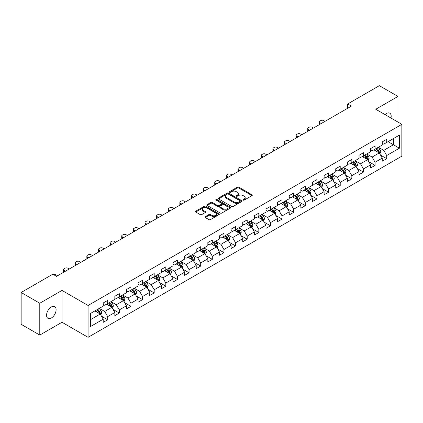 <?xml version="1.0" encoding="UTF-8"?>
<svg xmlns="http://www.w3.org/2000/svg" width="423" height="423" viewBox="0 0 423 423"><rect width="100%" height="100%" fill="white"/><g stroke="black" fill="none" stroke-linecap="round" stroke-linejoin="round"><path stroke-width="0.63" d="M243.199 200.111A0.724 0.418 0 0 0 244.219 200.111L251.992 195.622A1.036 0.597 0 0 0 252.298 195.199A1.036 0.597 0 0 0 251.992 194.776L238.826 187.172A1.036 0.597 0 0 0 237.361 187.172L229.589 191.661A0.724 0.418 0 0 0 229.377 191.957A0.724 0.418 0 0 0 229.589 192.254A0.724 0.418 0 0 0 230.614 192.254L231.619 191.672A3.31 1.909 0 0 1 236.304 191.672L237.398 192.306A3.31 1.909 0 0 1 238.366 193.66A3.31 1.909 0 0 1 237.398 195.008L236.394 195.59A0.724 0.418 0 0 0 236.182 195.886A0.724 0.418 0 0 0 236.394 196.182A0.724 0.418 0 0 0 237.419 196.182L238.424 195.6A3.31 1.909 0 0 1 243.103 195.6L244.203 196.235A3.31 1.909 0 0 1 245.171 197.583A3.31 1.909 0 0 1 244.203 198.937L243.199 199.519A0.724 0.418 0 0 0 242.982 199.815A0.724 0.418 0 0 0 243.199 200.111L243.199 199.519M51.336 318.001A6.747 3.897 120 0 0 55.741 312.052A6.747 3.897 120 0 0 54.71 306.649A6.747 3.897 120 0 0 51.336 306.982A6.747 3.897 120 0 0 46.927 312.925A6.747 3.897 120 0 0 47.963 318.334A6.747 3.897 120 0 0 51.336 318.001M390.974 118.043A6.747 3.897 120 0 0 389.795 113.19A6.747 3.897 120 0 0 386.421 113.523A6.747 3.897 120 0 0 384.999 114.596M205.245 216.655A1.036 0.597 0 0 0 204.944 217.078A1.036 0.597 0 0 0 205.245 217.501L208.941 219.632A1.036 0.597 0 0 0 210.405 219.632L219.035 214.651A1.036 0.597 0 0 0 219.341 214.228A1.036 0.597 0 0 0 219.035 213.805L205.869 206.202A1.036 0.597 0 0 0 204.404 206.202L195.775 211.188A1.036 0.597 0 0 0 195.468 211.606A1.036 0.597 0 0 0 195.775 212.029L200.238 214.609A1.036 0.597 0 0 0 201.697 214.609L205.393 212.473A1.036 0.597 0 0 0 205.694 212.05A1.036 0.597 0 0 0 205.393 211.627L203.177 210.353A2.765 1.597 0 0 1 202.368 209.221A2.765 1.597 0 0 1 204.076 207.746A2.765 1.597 0 0 1 207.096 208.09L215.762 213.097A2.765 1.597 0 0 1 216.571 214.228A2.765 1.597 0 0 1 214.863 215.704A2.765 1.597 0 0 1 211.849 215.355L210.405 214.524A1.036 0.597 0 0 0 208.941 214.524L205.245 216.655L205.245 217.501M61.991 290.416L39.783 303.238L21.15 292.483L21.15 324.325L39.783 335.079L61.991 322.257L88.079 337.321L88.079 305.475L61.991 290.416L61.991 322.257M397.974 122.083L397.974 96.439L375.767 109.261L401.85 124.32L88.079 305.475M397.974 96.439L379.341 85.679L347.669 103.968L347.669 108.272M21.15 292.483L52.827 274.194L56.55 276.346L351.391 106.12L347.669 103.968M231.693 206.498A1.036 0.597 0 0 0 233.158 206.498L241.787 201.512A1.036 0.597 0 0 0 242.093 201.089A1.036 0.597 0 0 0 241.787 200.671L228.621 193.068A1.036 0.597 0 0 0 227.156 193.068L218.522 198.049A1.036 0.597 0 0 0 218.22 198.472A1.036 0.597 0 0 0 218.522 198.895L231.693 206.498M216.29 200.264A0.724 0.418 0 0 1 217.025 200.37L230.398 208.09L221.779 213.065A1.036 0.597 0 0 1 220.314 213.065L207.148 205.462L207.148 204.616A1.036 0.597 0 0 0 206.847 205.039A1.036 0.597 0 0 0 207.148 205.462M207.148 204.616L210.844 202.485A1.036 0.597 0 0 1 212.304 202.485L217.644 205.567A1.036 0.597 0 0 0 219.109 205.567L221.562 204.156A1.036 0.597 0 0 0 221.864 203.733A1.036 0.597 0 0 0 221.562 203.31L216 200.1A0.724 0.418 0 0 1 215.788 199.804A0.724 0.418 0 0 1 216.238 199.418A0.724 0.418 0 0 1 217.025 199.508L230.413 207.238A1.036 0.597 0 0 1 230.715 207.661A1.036 0.597 0 0 1 230.413 208.079L230.413 207.238M88.079 337.321L401.85 156.166L401.85 124.32M101.457 316.171L107.68 319.762L107.68 316.621L114.834 312.491L114.834 315.632L119.307 313.052L119.307 309.911L126.461 305.776L126.461 308.917L130.934 306.337L130.934 303.196L138.088 299.066L138.088 302.207L142.562 299.627L142.562 296.486L149.716 292.351L149.716 295.492L154.189 292.912L154.189 289.771L161.343 285.641L161.343 288.782L165.811 286.202L165.811 283.056L172.97 278.926L172.97 282.067L177.438 279.487L177.438 276.346L184.597 272.216L184.597 275.357L189.065 272.777L189.065 269.631L196.219 265.501L196.219 268.642L200.692 266.062L200.692 262.921L207.846 258.791L207.846 261.932L212.32 259.347L212.32 256.206L219.474 252.076L219.474 255.217L223.947 252.637L223.947 249.496L231.101 245.366L231.101 248.507L235.574 245.922L235.574 242.781L242.728 238.651L242.728 241.792L247.201 239.212L247.201 236.071L254.355 231.941L254.355 235.082L258.828 232.497L258.828 229.356L265.982 225.226L265.982 228.367L270.456 225.787L270.456 222.646L277.61 218.517L277.61 221.657L282.078 219.072L282.078 215.931L289.237 211.801L289.237 214.942L293.705 212.362L293.705 209.221L300.864 205.086L300.864 208.232L305.332 205.647L305.332 202.506L312.486 198.376L312.486 201.517L316.959 198.937L316.959 195.796L324.113 191.661L324.113 194.802L328.586 192.222L328.586 189.081L335.74 184.951L335.74 188.092L340.214 185.512L340.214 182.371L347.368 178.236L347.368 181.377L351.841 178.797L351.841 175.656L358.995 171.526L358.995 174.667L363.468 172.087L363.468 168.946L370.622 164.811L370.622 167.952L375.095 165.372L375.095 162.231L382.249 158.102L382.249 161.242L386.722 158.662L386.722 155.521L399.391 148.203L399.391 135.122L393.427 138.564L393.427 144.761L399.391 148.203M107.68 319.762L103.207 322.342L103.207 319.201L90.538 326.519L90.538 313.438L103.207 306.12L103.207 302.979L107.68 300.399L107.68 303.54L114.834 299.41L114.834 296.269L119.307 293.689L119.307 296.83L126.461 292.695L126.461 289.554L130.934 286.974L130.934 290.115L138.088 285.985L138.088 282.844L142.562 280.259L142.562 283.405L149.716 279.27L149.716 276.129L154.189 273.549L154.189 276.69L161.343 272.56L161.343 269.419L165.811 266.834L165.811 269.98L172.97 265.845L172.97 262.704L177.438 260.124L177.438 263.265L184.597 259.135L184.597 255.994L189.065 253.409L189.065 256.55L196.219 252.42L196.219 249.279L200.692 246.699L200.692 249.84L207.846 245.71L207.846 242.569L212.32 239.984L212.32 243.125L219.474 238.995L219.474 235.854L223.947 233.274L223.947 236.415L231.101 232.285L231.101 229.144L235.574 226.559L235.574 229.7L242.728 225.57L242.728 222.429L247.201 219.849L247.201 222.99L254.355 218.86L254.355 215.714L258.828 213.134L258.828 216.275L265.982 212.145L265.982 209.004L270.456 206.424L270.456 209.565L277.61 205.435L277.61 202.289L282.078 199.709L282.078 202.85L289.237 198.72L289.237 195.579L293.705 192.999L293.705 196.14L300.864 192.005L300.864 188.864L305.332 186.284L305.332 189.425L312.486 185.295L312.486 182.154L316.959 179.574L316.959 182.715L324.113 178.58L324.113 175.439L328.586 172.859L328.586 176L335.74 171.87L335.74 168.729L340.214 166.149L340.214 169.29L347.368 165.155L347.368 162.014L351.841 159.434L351.841 162.575L358.995 158.445L358.995 155.304L363.468 152.719L363.468 155.865L370.622 151.73L370.622 148.589L375.095 146.009L375.095 149.15L382.249 145.02L382.249 141.879L386.722 139.294L386.722 142.44L399.391 135.122M106.485 304.227L111.852 307.325L104.698 311.46L99.331 308.362M103.207 304.401L104.698 305.263L107.68 303.54M104.698 311.46L107.68 316.621M111.852 307.325L114.834 312.491M118.112 297.517L123.479 300.616L116.325 304.745L110.958 301.647M114.834 297.686L116.325 298.548L119.307 296.83M116.325 304.745L119.307 309.911M123.479 300.616L126.461 305.776M129.739 290.802L135.106 293.9L127.952 298.03L122.585 294.937M126.461 290.976L127.952 291.838L130.934 290.115M127.952 298.03L130.934 303.196M135.106 293.9L138.088 299.066M141.367 284.092L146.733 287.191L139.579 291.32L134.213 288.222M138.088 284.261L139.579 285.123L142.562 283.405M139.579 291.32L142.562 296.486M146.733 287.191L149.716 292.351M152.994 277.377L158.361 280.475L151.207 284.605L145.84 281.507M149.716 277.551L151.207 278.413L154.189 276.69M151.207 284.605L154.189 289.771M158.361 280.475L161.343 285.641M164.621 270.667L169.988 273.766L162.834 277.895L157.467 274.797M161.343 270.836L162.834 271.698L165.811 269.98M162.834 277.895L165.811 283.056M169.988 273.766L172.97 278.926M176.248 263.952L181.615 267.05L174.461 271.18L169.094 268.082M172.97 264.126L174.461 264.988L177.438 263.265M174.461 271.18L177.438 276.346M181.615 267.05L184.597 272.216M187.875 257.242L193.242 260.341L186.083 264.47L180.721 261.372M184.597 257.411L186.083 258.273L189.065 256.55M186.083 264.47L189.065 269.631M193.242 260.341L196.219 265.501M199.503 250.527L204.864 253.626L197.71 257.755L192.343 254.657M196.219 250.702L197.71 251.558L200.692 249.84M197.71 257.755L200.692 262.921M204.864 253.626L207.846 258.791M211.13 243.817L216.491 246.916L209.337 251.045L203.971 247.947M207.846 243.986L209.337 244.848L212.32 243.125M209.337 251.045L212.32 256.206M216.491 246.916L219.474 252.076M222.752 237.102L228.119 240.201L220.965 244.33L215.598 241.232M219.474 237.277L220.965 238.133L223.947 236.415M220.965 244.33L223.947 249.496M228.119 240.201L231.101 245.366M234.379 230.392L239.746 233.491L232.592 237.62L227.225 234.522M231.101 230.561L232.592 231.423L235.574 229.7M232.592 237.62L235.574 242.781M239.746 233.491L242.728 238.651M246.006 223.677L251.373 226.776L244.219 230.905L238.852 227.807M242.728 223.852L244.219 224.708L247.201 222.99M244.219 230.905L247.201 236.071M251.373 226.776L254.355 231.941M257.633 216.967L263 220.06L255.846 224.195L250.479 221.097M254.355 217.136L255.846 217.998L258.828 216.275M255.846 224.195L258.828 229.356M263 220.06L265.982 225.226M269.261 210.252L274.627 213.351L267.473 217.48L262.107 214.382M265.982 210.427L267.473 211.283L270.456 209.565M267.473 217.48L270.456 222.646M274.627 213.351L277.61 218.517M280.888 203.537L286.255 206.636L279.101 210.77L273.734 207.672M277.61 203.712L279.101 204.573L282.078 202.85M279.101 210.77L282.078 215.931M286.255 206.636L289.237 211.801M292.515 196.827L297.882 199.926L290.728 204.055L285.361 200.957M289.237 196.996L290.728 197.858L293.705 196.14M290.728 204.055L293.705 209.221M297.882 199.926L300.864 205.086M304.142 190.112L309.509 193.211L302.35 197.345L296.988 194.247M300.864 190.287L302.35 191.148L305.332 189.425M302.35 197.345L305.332 202.506M309.509 193.211L312.486 198.376M315.77 183.402L321.136 186.501L313.977 190.63L308.61 187.532M312.486 183.571L313.977 184.433L316.959 182.715M313.977 190.63L316.959 195.796M321.136 186.501L324.113 191.661M327.397 176.687L332.758 179.786L325.604 183.92L320.237 180.822M324.113 176.862L325.604 177.723L328.586 176M325.604 183.92L328.586 189.081M332.758 179.786L335.74 184.951M339.019 169.977L344.385 173.076L337.231 177.205L331.865 174.107M335.74 170.146L337.231 171.008L340.214 169.29M337.231 177.205L340.214 182.371M344.385 173.076L347.368 178.236M350.646 163.262L356.013 166.361L348.859 170.495L343.492 167.397M347.368 163.437L348.859 164.298L351.841 162.575M348.859 170.495L351.841 175.656M356.013 166.361L358.995 171.526M362.273 156.552L367.64 159.651L360.486 163.78L355.119 160.682M358.995 156.721L360.486 157.583L363.468 155.865M360.486 163.78L363.468 168.946M367.64 159.651L370.622 164.811M373.9 149.837L379.267 152.936L372.113 157.065L366.746 153.972M370.622 150.012L372.113 150.874L375.095 149.15M372.113 157.065L375.095 162.231M379.267 152.936L382.249 158.102M388.06 141.663L393.427 144.761L383.74 150.355L378.374 147.257M382.249 143.297L383.74 144.158L386.722 142.44M383.74 150.355L386.722 155.521M39.783 303.238L39.783 335.079M90.538 319.635L100.225 314.04L94.858 310.942M100.225 314.04L103.207 319.201M380.499 155.067L386.722 158.662M368.872 161.782L375.095 165.372M357.245 168.491L363.468 172.087M345.617 175.207L351.841 178.797M333.99 181.916L340.214 185.512M322.363 188.632L328.586 192.222M310.736 195.341L316.959 198.937M299.109 202.057L305.332 205.647M287.481 208.766L293.705 212.362M275.859 215.481L282.078 219.072M264.232 222.191L270.456 225.787M252.605 228.906L258.828 232.497M240.978 235.616L247.201 239.212M229.351 242.331L235.574 245.922M217.723 249.041L223.947 252.637M206.096 255.756L212.32 259.347M194.469 262.466L200.692 266.062M182.842 269.181L189.065 272.777M171.215 275.896L177.438 279.487M159.587 282.606L165.811 286.202M147.965 289.321L154.189 292.912M136.338 296.031L142.562 299.627M124.711 302.746L130.934 306.337M113.084 309.456L119.307 313.052M243.484 200.211L244.203 199.799A3.31 1.909 0 0 0 245.171 198.445L245.171 197.583M238.366 193.66L238.366 194.517A3.31 1.909 0 0 1 237.398 195.87L236.684 196.283M251.981 195.632L238.826 188.034A1.036 0.597 0 0 0 237.361 188.034L229.879 192.354M241.776 201.522L228.621 193.93A1.036 0.597 0 0 0 227.156 193.93L218.538 198.905M239.957 201.385A0.724 0.418 0 0 0 240.169 201.089A0.724 0.418 0 0 0 239.957 200.798L228.399 194.12A0.724 0.418 0 0 0 227.378 194.12L226.316 194.733A3.31 1.909 0 0 0 225.348 196.087A3.31 1.909 0 0 0 226.316 197.441L234.215 201.998A3.31 1.909 0 0 0 238.9 201.998L239.957 201.385L239.957 202.247A0.724 0.418 0 0 0 240.169 201.951L240.169 201.089M225.348 196.087L225.348 196.949A3.31 1.909 0 0 0 226.316 198.297L226.316 197.441M239.957 202.247L238.9 202.86A3.31 1.909 0 0 1 234.215 202.86L226.316 198.297M207.164 205.472L210.844 203.347L210.844 202.485M221.864 203.733L221.864 204.589A1.036 0.597 0 0 1 221.562 205.012L219.109 206.429A1.036 0.597 0 0 1 217.644 206.429L212.304 203.347A1.036 0.597 0 0 0 210.844 203.347M223.185 208.766A2.765 1.597 0 0 0 226.205 209.115A2.765 1.597 0 0 0 227.912 207.64A2.765 1.597 0 0 0 227.103 206.509L224.047 204.743A1.036 0.597 0 0 0 222.583 204.743L220.134 206.16A1.036 0.597 0 0 0 219.833 206.583A1.036 0.597 0 0 0 220.134 207.006L223.185 208.766L223.185 209.628A2.765 1.597 0 0 0 226.205 209.977A2.765 1.597 0 0 0 227.912 208.497L227.912 207.64M219.833 206.583L219.833 207.444A1.036 0.597 0 0 0 220.134 207.867L220.134 207.006M223.185 209.628L220.134 207.867M216.571 214.228L216.571 215.085A2.765 1.597 0 0 1 214.863 216.565A2.765 1.597 0 0 1 211.849 216.216L210.405 215.381A1.036 0.597 0 0 0 208.941 215.381L205.261 217.507M202.368 209.221L202.368 210.083A2.765 1.597 0 0 0 203.177 211.214L203.177 210.353M205.377 212.483L203.177 211.214M219.035 213.805L219.035 214.651L205.869 207.064A1.036 0.597 0 0 0 204.404 207.064L195.786 212.039M379.854 153.956L380.742 151.725A2.792 1.613 -120 0 0 379.854 149.345L378.315 147.294M321.321 123.484L320 122.723A2.11 1.216 0 0 1 319.386 121.861A2.11 1.216 0 0 1 320 120.999L320.745 120.571A2.11 1.216 0 0 1 323.727 120.571L325.044 121.332M375.629 150.837L374.588 149.441M319.561 124.499A2.11 1.216 180 0 1 319.386 124.013L319.386 121.861M378.834 152.687L379.235 151.841A2.792 1.613 -120 0 0 378.437 150.16L376.898 148.108M376.195 148.515L377.903 150.789A1.422 0.82 60 0 1 378.162 151.223L379.235 151.841M376.005 148.626L377.543 150.678A2.792 1.613 60 0 1 378.342 152.359M368.232 160.671L369.115 158.435A2.792 1.613 -120 0 0 368.227 156.055L366.688 154.004M309.694 130.194L308.372 129.433A2.11 1.216 0 0 1 307.759 128.571A2.11 1.216 0 0 1 308.372 127.714L309.118 127.281A2.11 1.216 0 0 1 312.1 127.281L313.422 128.042M364.007 157.552L362.96 156.156M307.933 131.209A2.11 1.216 180 0 1 307.759 130.723L307.759 128.571M367.206 159.402L367.608 158.556A2.792 1.613 -120 0 0 366.81 156.875L365.271 154.823M364.573 155.225L366.276 157.504A1.422 0.82 60 0 1 366.535 157.938L367.608 158.556M364.377 155.336L365.916 157.393A2.792 1.613 60 0 1 366.715 159.069M356.605 167.381L357.488 165.15A2.792 1.613 -120 0 0 356.6 162.77L355.061 160.719M298.067 136.909L296.745 136.148A2.11 1.216 0 0 1 296.132 135.286A2.11 1.216 0 0 1 296.745 134.424L297.491 133.996A2.11 1.216 0 0 1 300.473 133.996L301.795 134.757M352.38 164.261L351.333 162.866M296.306 137.924A2.11 1.216 180 0 1 296.132 137.438L296.132 135.286M355.579 166.112L355.981 165.266A2.792 1.613 -120 0 0 355.183 163.59L353.644 161.533M352.946 161.94L354.648 164.214A1.422 0.82 60 0 1 354.908 164.647L355.981 165.266M352.75 162.051L354.289 164.103A2.792 1.613 60 0 1 355.087 165.784M344.978 174.096L345.861 171.86A2.792 1.613 -120 0 0 344.972 169.48L343.434 167.429M286.44 143.619L285.123 142.858A2.11 1.216 0 0 1 284.505 142.001A2.11 1.216 0 0 1 285.123 141.139L285.869 140.706A2.11 1.216 0 0 1 288.846 140.706L290.167 141.467M340.753 170.977L339.706 169.581M284.679 144.64A2.11 1.216 180 0 1 284.505 144.148L284.505 142.001M343.957 172.827L344.354 171.981A2.792 1.613 -120 0 0 343.555 170.3L342.017 168.248M341.319 168.65L343.021 170.929A1.422 0.82 60 0 1 343.28 171.363L344.354 171.981M341.123 168.761L342.662 170.818A2.792 1.613 60 0 1 343.46 172.494M333.35 180.806L334.233 178.575A2.792 1.613 -120 0 0 333.345 176.195L331.806 174.144M274.813 150.334L273.496 149.573A2.11 1.216 0 0 1 272.877 148.711A2.11 1.216 0 0 1 273.496 147.849L274.241 147.421A2.11 1.216 0 0 1 277.218 147.421L278.54 148.182M329.126 177.686L328.079 176.296M273.052 151.349A2.11 1.216 180 0 1 272.877 150.863L272.877 148.711M332.33 179.537L332.727 178.691A2.792 1.613 -120 0 0 331.928 177.015L330.389 174.958M329.691 175.365L331.399 177.639A1.422 0.82 60 0 1 331.653 178.072L332.727 178.691M329.496 175.476L331.035 177.528A2.792 1.613 60 0 1 331.833 179.209M321.723 187.521L322.612 185.285A2.792 1.613 -120 0 0 321.718 182.905L320.179 180.854M263.185 157.044L261.869 156.283A2.11 1.216 0 0 1 261.25 155.426A2.11 1.216 0 0 1 261.869 154.564L262.614 154.131A2.11 1.216 0 0 1 265.596 154.131L266.913 154.892M317.499 184.402L316.452 183.006M261.425 158.065A2.11 1.216 180 0 1 261.25 157.578L261.25 155.426M320.703 186.252L321.099 185.406A2.792 1.613 -120 0 0 320.301 183.725L318.762 181.673M318.064 182.075L319.772 184.354A1.422 0.82 60 0 1 320.031 184.788L321.099 185.406M317.869 182.186L319.407 184.243A2.792 1.613 60 0 1 320.206 185.924M310.096 194.231L310.984 192A2.792 1.613 -120 0 0 310.091 189.62L308.552 187.569M251.558 163.759L250.242 162.998A2.11 1.216 0 0 1 249.623 162.136A2.11 1.216 0 0 1 250.242 161.274L250.987 160.846A2.11 1.216 0 0 1 253.969 160.846L255.286 161.607M305.871 191.111L304.824 189.721M249.797 164.774A2.11 1.216 180 0 1 249.623 164.288L249.623 162.136M309.076 192.962L309.472 192.116A2.792 1.613 -120 0 0 308.674 190.44L307.135 188.383M306.437 188.79L308.145 191.069A1.422 0.82 60 0 1 308.404 191.497L309.472 192.116M306.241 188.901L307.78 190.953A2.792 1.613 60 0 1 308.579 192.634M298.469 200.946L299.357 198.71A2.792 1.613 -120 0 0 298.464 196.335L296.925 194.279M239.931 170.469L238.614 169.708A2.11 1.216 0 0 1 237.996 168.851A2.11 1.216 0 0 1 238.614 167.989L239.36 167.561A2.11 1.216 0 0 1 242.342 167.561L243.659 168.322M294.244 197.827L293.197 196.431M238.17 171.489A2.11 1.216 180 0 1 237.996 171.003L237.996 168.851M297.448 199.677L297.85 198.831A2.792 1.613 -120 0 0 297.046 197.15L295.508 195.098M294.81 195.5L296.518 197.779A1.422 0.82 60 0 1 296.777 198.213L297.85 198.831M294.614 195.611L296.153 197.668A2.792 1.613 60 0 1 296.951 199.349M286.842 207.656L287.73 205.425A2.792 1.613 -120 0 0 286.836 203.045L285.298 200.994M228.304 177.184L226.987 176.423A2.11 1.216 0 0 1 226.368 175.561A2.11 1.216 0 0 1 226.987 174.699L227.733 174.271A2.11 1.216 0 0 1 230.715 174.271L232.031 175.032M282.617 204.536L281.575 203.146M226.548 178.199A2.11 1.216 180 0 1 226.368 177.713L226.368 175.561M285.821 206.387L286.223 205.541A2.792 1.613 -120 0 0 285.419 203.865L283.886 201.808M283.183 202.215L284.891 204.494A1.422 0.82 60 0 1 285.15 204.922L286.223 205.541M282.987 202.326L284.526 204.378A2.792 1.613 60 0 1 285.329 206.059M275.214 214.371L276.103 212.135A2.792 1.613 -120 0 0 275.209 209.76L273.67 207.704M216.682 183.894L215.36 183.133A2.11 1.216 0 0 1 214.741 182.276A2.11 1.216 0 0 1 215.36 181.414L216.105 180.986A2.11 1.216 0 0 1 219.088 180.986L220.404 181.747M270.99 211.251L269.948 209.856M214.921 184.914A2.11 1.216 180 0 1 214.741 184.428L214.741 182.276M274.194 213.102L274.596 212.256A2.792 1.613 -120 0 0 273.797 210.575L272.259 208.523M271.555 208.925L273.263 211.204A1.422 0.82 60 0 1 273.522 211.637L274.596 212.256M271.36 209.041L272.898 211.093A2.792 1.613 60 0 1 273.702 212.774M263.587 221.081L264.475 218.85A2.792 1.613 -120 0 0 263.582 216.47L262.049 214.419M205.055 190.609L203.733 189.848A2.11 1.216 0 0 1 203.114 188.986A2.11 1.216 0 0 1 203.733 188.124L204.478 187.696A2.11 1.216 0 0 1 207.46 187.696L208.777 188.457M259.362 217.961L258.321 216.571M203.294 191.624A2.11 1.216 180 0 1 203.114 191.138L203.114 188.986M262.567 219.812L262.969 218.966A2.792 1.613 -120 0 0 262.17 217.29L260.631 215.233M259.928 215.64L261.636 217.919A1.422 0.82 60 0 1 261.895 218.347L262.969 218.966M259.738 215.751L261.277 217.803A2.792 1.613 60 0 1 262.075 219.484M251.96 227.796L252.848 225.559A2.792 1.613 -120 0 0 251.96 223.185L250.421 221.129M193.427 197.324L192.105 196.563A2.11 1.216 0 0 1 191.492 195.701A2.11 1.216 0 0 1 192.105 194.839L192.851 194.411A2.11 1.216 0 0 1 195.833 194.411L197.155 195.172M247.735 224.676L246.694 223.281M191.667 198.339A2.11 1.216 180 0 1 191.492 197.853L191.492 195.701M250.939 226.527L251.341 225.681A2.792 1.613 -120 0 0 250.543 224L249.004 221.948M248.301 222.35L250.009 224.629A1.422 0.82 60 0 1 250.268 225.062L251.341 225.681M248.111 222.466L249.649 224.518A2.792 1.613 60 0 1 250.448 226.199M240.338 234.506L241.221 232.275A2.792 1.613 -120 0 0 240.333 229.895L238.794 227.844M181.8 204.034L180.478 203.273A2.11 1.216 0 0 1 179.865 202.411A2.11 1.216 0 0 1 180.478 201.554L181.224 201.121A2.11 1.216 0 0 1 184.206 201.121L185.528 201.882M236.113 231.392L235.066 229.996M180.039 205.049A2.11 1.216 180 0 1 179.865 204.563L179.865 202.411M239.312 233.237L239.714 232.396A2.792 1.613 -120 0 0 238.916 230.715L237.377 228.658M236.679 229.065L238.382 231.344A1.422 0.82 60 0 1 238.641 231.772L239.714 232.396M236.483 229.176L238.022 231.228A2.792 1.613 60 0 1 238.821 232.909M228.711 241.221L229.594 238.99A2.792 1.613 -120 0 0 228.706 236.61L227.167 234.554M170.173 210.749L168.856 209.988A2.11 1.216 0 0 1 168.238 209.126A2.11 1.216 0 0 1 168.856 208.264L169.597 207.836A2.11 1.216 0 0 1 172.579 207.836L173.901 208.597M224.486 238.101L223.439 236.706M168.412 211.764A2.11 1.216 180 0 1 168.238 211.278L168.238 209.126M227.69 239.952L228.087 239.106A2.792 1.613 -120 0 0 227.288 237.425L225.75 235.373M225.052 235.775L226.754 238.054A1.422 0.82 60 0 1 227.014 238.487L228.087 239.106M224.856 235.891L226.395 237.943A2.792 1.613 60 0 1 227.193 239.624M217.084 247.931L217.967 245.7A2.792 1.613 -120 0 0 217.078 243.32L215.54 241.269M158.546 217.459L157.229 216.698A2.11 1.216 0 0 1 156.61 215.836A2.11 1.216 0 0 1 157.229 214.979L157.975 214.546A2.11 1.216 0 0 1 160.952 214.546L162.273 215.307M212.859 244.817L211.812 243.421M156.785 218.474A2.11 1.216 180 0 1 156.61 217.988L156.61 215.836M216.063 246.662L216.46 245.821A2.792 1.613 -120 0 0 215.661 244.14L214.123 242.083M213.425 242.49L215.133 244.769A1.422 0.82 60 0 1 215.386 245.197L216.46 245.821M213.229 242.601L214.768 244.658A2.792 1.613 60 0 1 215.566 246.334M205.456 254.646L206.345 252.415A2.792 1.613 -120 0 0 205.451 250.035L203.912 247.978M146.918 224.174L145.602 223.413A2.11 1.216 0 0 1 144.983 222.551A2.11 1.216 0 0 1 145.602 221.689L146.347 221.261A2.11 1.216 0 0 1 149.33 221.261L150.646 222.022M201.232 251.526L200.185 250.13M145.158 225.189A2.11 1.216 180 0 1 144.983 224.703L144.983 222.551M204.436 253.377L204.832 252.531A2.792 1.613 -120 0 0 204.034 250.85L202.495 248.798M201.797 249.2L203.505 251.479A1.422 0.82 60 0 1 203.764 251.912L204.832 252.531M201.602 249.316L203.14 251.368A2.792 1.613 60 0 1 203.939 253.049M193.829 261.356L194.717 259.125A2.792 1.613 -120 0 0 193.824 256.745L192.285 254.694M135.291 230.884L133.975 230.123A2.11 1.216 0 0 1 133.356 229.261A2.11 1.216 0 0 1 133.975 228.404L134.72 227.971A2.11 1.216 0 0 1 137.702 227.971L139.019 228.732M189.604 258.242L188.558 256.846M133.531 231.899A2.11 1.216 180 0 1 133.356 231.413L133.356 229.261M192.809 260.087L193.205 259.246A2.792 1.613 -120 0 0 192.407 257.565L190.868 255.513M190.17 255.915L191.878 258.194A1.422 0.82 60 0 1 192.137 258.627L193.205 259.246M189.975 256.026L191.513 258.083A2.792 1.613 60 0 1 192.312 259.759M182.202 268.071L183.09 265.84A2.792 1.613 -120 0 0 182.197 263.46L180.658 261.403M123.664 237.599L122.347 236.838A2.11 1.216 0 0 1 121.729 235.976A2.11 1.216 0 0 1 122.347 235.114L123.093 234.686A2.11 1.216 0 0 1 126.075 234.686L127.392 235.447M177.977 264.951L176.93 263.555M121.903 238.614A2.11 1.216 180 0 1 121.729 238.128L121.729 235.976M181.181 266.802L181.583 265.956A2.792 1.613 -120 0 0 180.78 264.275L179.241 262.223M178.543 262.625L180.251 264.904A1.422 0.82 60 0 1 180.51 265.337L181.583 265.956M178.347 262.741L179.886 264.793A2.792 1.613 60 0 1 180.684 266.474M170.575 274.786L171.463 272.549A2.792 1.613 -120 0 0 170.569 270.17L169.031 268.119M112.037 244.309L110.72 243.548A2.11 1.216 0 0 1 110.102 242.686A2.11 1.216 0 0 1 110.72 241.829L111.466 241.396A2.11 1.216 0 0 1 114.448 241.396L115.765 242.157M166.35 271.666L165.308 270.271M110.281 245.324A2.11 1.216 180 0 1 110.102 244.838L110.102 242.686M169.554 273.512L169.956 272.671A2.792 1.613 -120 0 0 169.152 270.99L167.614 268.938M166.916 269.34L168.624 271.619A1.422 0.82 60 0 1 168.883 272.052L169.956 272.671M166.72 269.451L168.259 271.508A2.792 1.613 60 0 1 169.057 273.184M158.948 281.496L159.836 279.265A2.792 1.613 -120 0 0 158.942 276.885L157.404 274.828M100.415 251.024L99.093 250.263A2.11 1.216 0 0 1 98.474 249.401A2.11 1.216 0 0 1 99.093 248.539L99.839 248.111A2.11 1.216 0 0 1 102.821 248.111L104.137 248.872M154.723 278.376L153.681 276.98M98.654 252.039A2.11 1.216 180 0 1 98.474 251.553L98.474 249.401M157.927 280.227L158.329 279.381A2.792 1.613 -120 0 0 157.53 277.7L155.992 275.648M155.289 276.055L156.996 278.329A1.422 0.82 60 0 1 157.256 278.762L158.329 279.381M155.093 276.166L156.632 278.218A2.792 1.613 60 0 1 157.435 279.899M147.32 288.211L148.209 285.974A2.792 1.613 -120 0 0 147.315 283.595L145.782 281.544M88.788 257.734L87.466 256.973A2.11 1.216 0 0 1 86.847 256.111A2.11 1.216 0 0 1 87.466 255.254L88.211 254.82A2.11 1.216 0 0 1 91.194 254.82L92.51 255.582M143.096 285.091L142.054 283.696M87.027 258.749A2.11 1.216 180 0 1 86.847 258.263L86.847 256.111M146.3 286.942L146.702 286.096A2.792 1.613 -120 0 0 145.903 284.415L144.365 282.363M143.661 282.765L145.369 285.044A1.422 0.82 60 0 1 145.628 285.477L146.702 286.096M143.471 282.876L145.004 284.933A2.792 1.613 60 0 1 145.808 286.609M135.693 294.921L136.581 292.69A2.792 1.613 -120 0 0 135.693 290.31L134.154 288.259M77.16 264.449L75.839 263.688A2.11 1.216 0 0 1 75.225 262.826A2.11 1.216 0 0 1 75.839 261.964L76.584 261.536A2.11 1.216 0 0 1 79.566 261.536L80.888 262.297M131.468 291.801L130.427 290.405M75.4 265.464A2.11 1.216 180 0 1 75.225 264.978L75.225 262.826M134.673 293.652L135.074 292.806A2.792 1.613 -120 0 0 134.276 291.13L132.737 289.073M132.034 289.48L133.742 291.754A1.422 0.82 60 0 1 134.001 292.187L135.074 292.806M131.844 289.591L133.382 291.643A2.792 1.613 60 0 1 134.181 293.324M124.071 301.636L124.954 299.399A2.792 1.613 -120 0 0 124.066 297.02L122.527 294.968M65.533 271.159L64.211 270.397A2.11 1.216 0 0 1 63.598 269.541A2.11 1.216 0 0 1 64.211 268.679L64.957 268.245A2.11 1.216 0 0 1 67.939 268.245L69.261 269.007M119.846 298.516L118.8 297.12M63.773 272.179A2.11 1.216 180 0 1 63.598 271.688L63.598 269.541M123.045 300.367L123.447 299.521A2.792 1.613 -120 0 0 122.649 297.84L121.11 295.788M120.412 296.19L122.115 298.469A1.422 0.82 60 0 1 122.374 298.902L123.447 299.521M120.217 296.301L121.755 298.358A2.792 1.613 60 0 1 122.554 300.034M112.444 308.346L113.327 306.115A2.792 1.613 -120 0 0 112.439 303.735L110.9 301.684M53.8 274.754A2.11 1.216 0 0 1 56.312 274.961L57.634 275.722M108.219 305.226L107.172 303.83M111.423 307.077L111.82 306.231A2.792 1.613 -120 0 0 111.022 304.555L109.483 302.498M108.785 302.905L110.488 305.179A1.422 0.82 60 0 1 110.747 305.612L111.82 306.231M108.589 303.016L110.128 305.068A2.792 1.613 60 0 1 110.926 306.749M100.817 315.061L101.7 312.824A2.792 1.613 -120 0 0 100.811 310.445L99.273 308.393M96.592 311.941L95.545 310.545M99.796 313.792L100.193 312.946A2.792 1.613 -120 0 0 99.394 311.265L97.856 309.213M97.158 309.615L98.86 311.894A1.422 0.82 60 0 1 99.119 312.327L100.193 312.946M96.962 309.726L98.501 311.783A2.792 1.613 60 0 1 99.299 313.459M244.203 199.799L244.203 198.937M236.394 196.182L236.394 195.59M237.398 195.87L237.398 195.008M229.589 192.254L229.589 191.661M237.361 188.034L237.361 187.172M238.826 188.034L238.826 187.172M251.992 195.622L251.992 194.776M218.522 198.895L218.522 198.049M227.156 193.93L227.156 193.068M228.621 193.93L228.621 193.068M241.787 201.512L241.787 200.671M234.215 202.86L234.215 201.998M238.9 202.86L238.9 201.998M212.304 203.347L212.304 202.485M217.644 206.429L217.644 205.567M219.109 206.429L219.109 205.567M221.562 205.012L221.562 204.156M217.025 200.37L217.025 199.508M208.941 215.381L208.941 214.524M210.405 215.381L210.405 214.524M211.849 216.216L211.849 215.355M205.393 212.473L205.393 211.627M195.775 212.029L195.775 211.188M204.404 207.064L204.404 206.202M205.869 207.064L205.869 206.202M320 122.723L320 124.246M378.992 152.777L380.726 151.778M378.437 150.16L379.854 149.345M376.449 151.307L377.543 150.678M308.372 129.433L308.372 130.956M367.365 159.492L369.099 158.488M366.81 156.875L368.227 156.055M364.822 158.022L365.916 157.393M296.745 136.148L296.745 137.671M355.738 166.202L357.472 165.203M355.183 163.59L356.6 162.77M353.194 164.732L354.289 164.103M285.123 142.858L285.123 144.38M344.111 172.917L345.845 171.912M343.555 170.3L344.972 169.48M341.567 171.447L342.662 170.818M273.496 149.573L273.496 151.096M332.483 179.627L334.218 178.628M331.928 177.015L333.345 176.195M329.94 178.162L331.035 177.528M261.869 156.283L261.869 157.805M320.856 186.342L322.59 185.343M320.301 183.725L321.718 182.905M318.313 184.872L319.407 184.243M250.242 162.998L250.242 164.521M309.229 193.052L310.963 192.053M308.674 190.44L310.091 189.62M306.691 191.587L307.78 190.953M238.614 169.708L238.614 171.23M297.607 199.767L299.336 198.768M297.046 197.15L298.464 196.335M295.064 198.297L296.153 197.668M226.987 176.423L226.987 177.946M285.98 206.477L287.709 205.478M285.419 203.865L286.836 203.045M283.436 205.012L284.526 204.378M215.36 183.133L215.36 184.655M274.353 213.192L276.082 212.193M273.797 210.575L275.209 209.76M271.809 211.722L272.898 211.093M203.733 189.848L203.733 191.37M262.725 219.902L264.46 218.903M262.17 217.29L263.582 216.47M260.182 218.437L261.277 217.803M192.105 196.563L192.105 198.086M251.098 226.617L252.832 225.618M250.543 224L251.96 223.185M248.555 225.147L249.649 224.518M180.478 203.273L180.478 204.795M239.471 233.327L241.205 232.327M238.916 230.715L240.333 229.895M236.928 231.862L238.022 231.228M168.856 209.988L168.856 211.511M227.844 240.042L229.578 239.043M227.288 237.425L228.706 236.61M225.3 238.572L226.395 237.943M157.229 216.698L157.229 218.22M216.216 246.752L217.951 245.752M215.661 244.14L217.078 243.32M213.673 245.287L214.768 244.658M145.602 223.413L145.602 224.936M204.589 253.467L206.324 252.468M204.034 250.85L205.451 250.035M202.046 251.997L203.14 251.368M133.975 230.123L133.975 231.645M192.962 260.182L194.696 259.177M192.407 257.565L193.824 256.745M190.419 258.712L191.513 258.083M122.347 236.838L122.347 238.361M181.34 266.892L183.069 265.893M180.78 264.275L182.197 263.46M178.797 265.422L179.886 264.793M110.72 243.548L110.72 245.07M169.713 273.607L171.442 272.602M169.152 270.99L170.569 270.17M167.17 272.137L168.259 271.508M99.093 250.263L99.093 251.785M158.086 280.317L159.815 279.317M157.53 277.7L158.942 276.885M155.542 278.847L156.632 278.218M87.466 256.973L87.466 258.495M146.458 287.032L148.193 286.027M145.903 284.415L147.315 283.595M143.915 285.562L145.004 284.933M75.839 263.688L75.839 265.21M134.831 293.742L136.566 292.742M134.276 291.13L135.693 290.31M132.288 292.272L133.382 291.643M64.211 270.397L64.211 271.92M123.204 300.457L124.938 299.452M122.649 297.84L124.066 297.02M120.661 298.987L121.755 298.358M111.577 307.167L113.311 306.167M111.022 304.555L112.439 303.735M109.034 305.702L110.128 305.068M99.95 313.882L101.684 312.883M99.394 311.265L100.811 310.445M97.406 312.412L98.501 311.783"/></g></svg>
